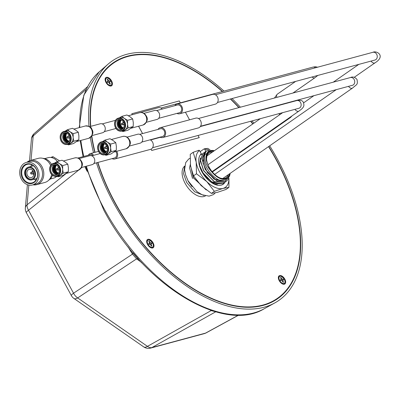 <?xml version="1.0" encoding="UTF-8"?>
<svg xmlns="http://www.w3.org/2000/svg" width="400" height="400" viewBox="0 0 400 400"><rect width="100%" height="100%" fill="white"/><g stroke="black" fill="none" stroke-linecap="round" stroke-linejoin="round"><path stroke-width="0.6" d="M116.48 61.21A143.78 80.14 55.1 0 0 111.77 63.845M276.175 299.685A143.78 80.14 55.1 0 0 280.28 296.175M268.725 146.485A143.78 80.14 -124.9 0 1 276.025 159.045A143.78 80.14 -124.9 0 1 277.615 298.725A143.78 80.14 -124.9 0 1 114.76 202.505A143.78 80.14 -124.9 0 1 97.665 162.515M94.8 152.375A143.78 80.14 -124.9 0 1 91.565 136.24M90.47 126.425A143.78 80.14 -124.9 0 1 113.17 62.83A143.78 80.14 -124.9 0 1 222.605 91.46M230.66 98.925A143.78 80.14 -124.9 0 1 239.085 107.555M250.87 121.225A143.78 80.14 -124.9 0 1 252.935 123.83M86.38 166.205A144.605 80.6 55.1 0 0 104.495 209.465A144.605 80.6 55.1 0 0 264.26 308.735L274.745 302.955A145.86 81.3 55.1 0 1 113.59 202.82A145.86 81.3 -124.9 0 1 96.435 162.845M93.53 152.715A145.86 81.3 -124.9 0 1 90.355 137.5M89.005 126.38A145.86 81.3 -124.9 0 1 108.205 64.055A145.86 81.3 -124.9 0 1 224.025 91.075M232.01 98.56A145.86 81.3 -124.9 0 1 240.38 107.205M252.1 120.89A145.86 81.3 -124.9 0 1 253.89 123.165M269.68 145.815A145.86 81.3 -124.9 0 1 277.19 158.73A145.86 81.3 55.1 0 1 274.745 302.955M210.135 310.035L211.35 310.445M73.935 298.46A8.335 3.835 -55.2 0 0 77.665 297.93A8.335 5.26 -123.5 0 1 73.535 293.21A8.335 1.36 -28.5 0 0 71.36 295.59A8.335 8.335 0 0 0 73.935 298.46L143.715 346.885A8.335 3.835 -55.2 0 0 147.45 346.36L77.665 297.93L136.605 258.86L141.355 262.26M238.63 315.07L205.535 333.12A8.335 6.785 -105.1 0 1 204.29 333.625L150.64 348.085A8.335 6.785 -105.1 0 0 151.885 347.58A8.335 4.985 -119.3 0 1 147.45 346.36L211.16 310.6L215.69 311.775M238.795 315.07L206.11 332.895A8.335 4.5 -118.6 0 1 205.535 333.12L151.885 347.58L215.745 311.79M31.44 139.055A8.335 5.76 5.1 0 1 33.195 135.925A8.335 4.75 -131.3 0 1 34.24 133.525A8.335 8.335 0 0 0 31.44 139.055L29.52 160.75M27.4 184.7L25.345 207.93A8.335 5.76 5.1 0 1 27.1 204.805L28.845 185.1M128.2 246.985L129.085 248.615A3.335 0.545 151.5 0 0 129.345 248.415M129.085 248.615L132.475 254.135L136.605 258.86L138.11 258.72M71.36 295.59L26.325 212.64A8.335 1.36 -28.5 0 1 28.5 210.26L73.535 293.21L132.475 254.135L132.975 252.74L138.7 259.295M84.82 166.625L87.105 171.295M90.755 126.345A143.36 79.905 -124.9 0 1 113.405 63.17A143.36 79.905 -124.9 0 1 127.905 56.48A143.36 79.905 -124.9 0 1 222.32 91.535M230.39 98.995A143.36 79.905 -124.9 0 1 238.83 107.625M250.625 121.29A143.36 79.905 -124.9 0 1 252.74 123.965M268.535 146.62A143.36 79.905 -124.9 0 1 277.375 298.38A143.36 79.905 -124.9 0 1 262.88 305.07A143.36 79.905 -124.9 0 1 97.91 162.45M95.055 152.305A143.36 79.905 -124.9 0 1 91.795 135.88M284.365 284.22A5 2.785 -124.9 0 1 282.595 283.995A5 2.785 -124.9 0 1 278.355 277.915A5 2.785 -124.9 0 1 279.66 275.55A5 2.785 -124.9 0 1 284.815 279.13A5 2.785 -124.9 0 1 284.365 284.22M111.125 86A5 2.785 -124.9 0 1 109.355 85.775A5 2.785 -124.9 0 1 105.115 79.695A5 2.785 -124.9 0 1 106.415 77.33A5 2.785 -124.9 0 1 111.575 80.91A5 2.785 -124.9 0 1 111.125 86M147.965 239.31A5 2.785 -124.9 0 1 153.125 242.89A5 2.785 -124.9 0 1 152.675 247.98A5 2.785 -124.9 0 1 150.905 247.755A5 2.785 -124.9 0 1 146.665 241.675A5 2.785 -124.9 0 1 147.965 239.31M180.34 102.85L179.3 100.935L131.81 113.735L132.285 114.68M138.55 126.22L142.545 133.575M151.01 149.17L151.715 150.465L199.205 137.665L198.045 135.46M150.28 247.165A2.915 1.625 -124.9 0 1 150.275 247.165A2.915 1.625 -124.9 0 1 149.94 247.2M146.85 242.775A2.915 1.625 -124.9 0 1 147.005 242.465M108.73 85.18A2.915 1.625 -124.9 0 1 108.725 85.185A2.915 1.625 -124.9 0 1 108.39 85.22M105.3 80.795A2.915 1.625 -124.9 0 1 105.455 80.485M281.97 283.4A2.915 1.625 -124.9 0 1 281.965 283.405A2.915 1.625 -124.9 0 1 281.63 283.44M278.545 279.01A2.915 1.625 -124.9 0 1 278.7 278.705M277.375 298.38L275.105 299.965A143.36 79.905 -124.9 0 1 270.55 302.75M106.945 68.065A143.36 79.905 -124.9 0 1 111.135 64.75L113.405 63.17M151.045 149.155L151.715 150.465M131.81 113.735L132.32 114.67M138.585 126.21L142.58 133.565M151.74 150.445L199.235 137.645M189.55 119.81L185.425 112.215M213.375 150.45L206.55 150.845L205.915 151.37A18.17 10.13 55.1 0 0 203.735 156.28L206.33 151.005M213.75 151.145A15.835 8.825 55.1 0 0 206.525 158.705A15.835 8.825 55.1 0 0 209.22 167.34A15.835 8.825 55.1 0 0 219.95 177.965A15.835 8.825 55.1 0 0 225.555 178.675A15.835 8.825 55.1 0 0 229.54 173.8M219.61 177.81A15.005 8.36 55.1 0 0 224.595 178.35A15.005 8.36 55.1 0 0 226.11 177.65A15.005 8.36 55.1 0 0 228.11 174.795M205.915 151.37C202.735 157.87 205.26 165.34 213.49 173.78A16.505 9.2 55.1 0 0 225.87 179.255A16.505 9.2 55.1 0 0 230.13 173.39M230.225 173.325L225.645 180.685C217.515 184.04 202.225 167.065 203.735 156.28M214.385 150.7L207.455 152.21L206.3 160.53L209.03 167.39L213.49 173.78M214.335 150.735A16.505 9.2 55.1 0 0 206.3 160.53M184.685 166.105A18.17 10.13 -124.9 0 0 185.2 183.52A18.17 10.13 55.1 0 0 205.45 195.895M212.32 152.145A15.005 8.36 55.1 0 0 208.95 153.035A15.005 8.36 55.1 0 0 206.55 159.075M228.705 178.505L226.48 181.25L214.025 179.175L205.42 169.425L202.12 158.95L204.845 152.035L205.695 151.555M225.52 181.825L224.775 182.44L214.305 181.625L203.715 170.615L200.42 160.14L203.145 153.22L203.98 152.745M223.015 180.96L215.37 179.71L207.525 172.675L203.01 163.155L203.82 155.59M204.485 154.8L206.62 153.605M190.31 164.475L193.365 177.83L206.285 189.95M185.48 174.57L188.26 181.39L192.055 186.73M203.88 195.465L194.74 191.825L186.685 182.485L183.515 173.56L184.615 166.665M205.86 189.63L193.5 177.735L190.35 164.84M201.375 154.455L202.275 153.935M218.91 183.52L211.29 181.705L203.77 174.57L199.555 165.285L200.41 157.975M223.815 183.015L223.075 183.625L212.6 182.815L202.015 171.8M203.08 153.27L200.285 160.23L203.585 170.705L214.175 181.72L224.745 182.46M204.935 176.355L214.49 183.89L222.98 183.69M226.48 181.255L217.015 181.125L205.29 169.52L201.99 159.04L204.78 152.08M282.885 281.985L283.54 282.205L283.075 282.335L282.76 281.755A1.665 0.93 55.1 0 0 281.04 280.56L280.665 280.66L280.275 279.94L280.645 279.84A1.665 0.93 55.1 0 0 280.815 279.76A1.665 0.93 55.1 0 0 280.8 278.14L280.485 277.565L280.95 277.435L280.83 278.205M283.54 282.205L283.225 281.63A1.665 0.93 55.1 0 1 283.21 280.01A1.665 0.93 55.1 0 1 283.375 279.93L283.75 279.83L283.36 279.11L280.835 279.84L280.535 280.425M280.835 279.84L280.35 280.085M280.95 277.435L281.265 278.015A1.665 0.93 55.1 0 0 282.985 279.21L283.36 279.11M282.05 280.895L282.925 280.25M109.64 83.765L110.3 83.985L109.83 84.115L109.515 83.535A1.665 0.93 55.1 0 0 107.8 82.34L107.425 82.44L107.03 81.72L107.405 81.62A1.665 0.93 55.1 0 0 107.575 81.54A1.665 0.93 55.1 0 0 107.555 79.92L107.24 79.345L107.71 79.215L107.59 79.985M110.3 83.985L109.985 83.41A1.665 0.93 55.1 0 1 109.965 81.79A1.665 0.93 55.1 0 1 110.135 81.71L110.51 81.61L110.115 80.89L107.595 81.62L107.295 82.205M107.595 81.62L107.11 81.865M107.71 79.215L108.025 79.795A1.665 0.93 55.1 0 0 109.74 80.99L110.115 80.89M108.81 82.675L109.68 82.03M151.19 245.745L151.85 245.965L151.38 246.095L151.065 245.515A1.665 0.93 55.1 0 0 149.345 244.32L148.975 244.425L148.58 243.7L148.955 243.6A1.665 0.93 55.1 0 0 149.125 243.52A1.665 0.93 55.1 0 0 149.105 241.9L148.79 241.325L149.26 241.2L149.14 241.965M151.85 245.965L151.535 245.39A1.665 0.93 55.1 0 1 151.515 243.77A1.665 0.93 55.1 0 1 151.685 243.69L152.06 243.59L151.665 242.87L149.145 243.6L148.845 244.185M149.145 243.6L148.66 243.845M149.26 241.2L149.575 241.775A1.665 0.93 55.1 0 0 151.29 242.97L151.665 242.87M150.36 244.655L151.23 244.01M228.945 178.15L228.935 187.405L223.015 188.415A22.505 12.545 -124.9 0 1 206.79 181.605A22.505 12.545 -124.9 0 1 196.195 162.095A22.505 12.545 -124.9 0 1 199.48 150.495L199.075 150.21L193.17 152.31L190.235 154.36L190.52 166.05L193.54 175.835L196.48 173.785L196.195 162.095L193.17 152.31M193.54 175.835L201.11 185.56L211.42 193.38L217.34 192.37L225.995 189.455L228.935 187.405M224.94 182.32A18.755 10.455 -124.9 0 1 214.615 184.32A18.755 10.455 -124.9 0 1 198.715 161.515A18.755 10.455 -124.9 0 1 201.29 153.83L201.12 155.035M213.93 184A17.085 9.525 55.1 0 0 217.33 184.73M199.48 150.495L201.29 153.83M228.89 178.235A22.505 12.545 -124.9 0 1 223.015 188.415L214.36 191.335L206.79 181.605L196.48 173.785M200.125 151.68L204.215 148.825L204.62 149.105A22.505 12.545 -124.9 0 1 208.68 149.96M204.62 149.105L205.86 151.39M204.215 148.825L207.745 148.38L210.045 149.835M211.42 193.38L214.36 191.335M93.815 163.55L114.525 157.97A4 3.255 -105.1 0 0 115.365 157.575A4 3.255 -105.1 0 0 116.21 152.21A4 3.255 -105.1 0 0 115.77 151.55M112.09 158.625A5.06 4.12 -105.1 0 0 114.8 158.995L150.42 149.395A5.06 4.12 -105.1 0 0 152.545 142.105A5.06 4.12 -105.1 0 0 150.135 139.815M114.8 158.995A5.06 4.12 -105.1 0 0 116.93 151.705A5.06 4.12 -105.1 0 0 116.69 151.3M93.52 155.345A3.56 2.895 -105.1 0 0 90.18 153.62A3.56 2.895 -105.1 0 0 88.465 155.18M77.875 158.03L90.455 154.64A2.5 2.035 74.9 0 1 92.635 155.585M162.26 109.075A5.06 4.12 -105.1 0 0 158.28 107.7L140.23 112.565M160.055 137.145A5.06 4.12 -105.1 0 0 162.765 137.51L198.385 127.91A5.06 4.12 -105.1 0 0 200.515 120.62A5.06 4.12 -105.1 0 0 195.75 118.14L160.135 127.74A5.06 4.12 -105.1 0 0 157.975 129.415M162.765 137.51A5.06 4.12 -105.1 0 0 164.895 130.22A5.06 4.12 -105.1 0 0 160.135 127.74M141.78 142.07L162.49 136.485A4 3.255 74.9 0 0 164.175 130.725A4 3.255 -105.1 0 0 160.41 128.76L139.7 134.34M156.62 110.59L177.33 105.01A4 3.255 74.9 0 1 181.095 106.975A4 3.255 74.9 0 1 180.255 112.345A4 3.255 -105.1 0 1 179.41 112.735L158.705 118.32M176.975 113.395A5.06 4.12 -105.1 0 0 179.685 113.76L215.305 104.16A5.06 4.12 -105.1 0 0 217.435 96.87A5.06 4.12 -105.1 0 0 212.67 94.39L177.055 103.99A5.06 4.12 -105.1 0 0 174.895 105.665M179.685 113.76A5.06 4.12 -105.1 0 0 181.815 106.47A5.06 4.12 -105.1 0 0 177.055 103.99M33.035 184.805A12.495 10.17 -105.1 0 0 36.725 184.65L44.88 182.455A12.495 10.17 -105.1 0 0 47.515 181.22A12.495 10.17 -105.1 0 0 51.68 174.545M48.71 180.22A11.685 9.51 -105.1 0 0 49.035 180.005A11.685 9.51 -105.1 0 0 52.505 175.285M50.185 179.045L53.72 178.09A10.58 8.615 -105.1 0 0 55.945 177.05A10.58 8.615 -105.1 0 0 56.895 176.265M30.79 172.565A0.75 0.61 -105.1 0 0 31.495 173.865A0.75 0.61 -105.1 0 0 30.79 172.565L31.57 172.025A1.085 0.88 -105.1 0 1 32.59 173.905A1.085 0.88 -105.1 0 1 32.11 174.035L31.165 173.955M32.36 177.115A4.25 3.46 -105.1 0 0 33.51 171.955A4.25 3.46 -105.1 0 0 29.255 169.325A4.25 3.46 -105.1 0 0 28.36 169.74A4.25 3.46 -105.1 0 0 27.21 174.9A4.25 3.46 -105.1 0 0 31.465 177.53A4.25 3.46 -105.1 0 0 32.36 177.115M32.12 178.9A5.75 4.68 -105.1 0 0 32.35 178.85L31.855 178.98A5.75 4.68 -105.1 0 0 32.75 178.615M29.82 167.745A5.75 4.68 -105.1 0 0 28.865 167.875A5.75 4.68 -105.1 0 0 27.655 168.44A5.75 4.68 -105.1 0 0 26.1 175.42A5.75 4.68 -105.1 0 0 31.855 178.98M32.825 178.56A5.835 4.75 -105.1 0 0 34.405 171.48A5.835 4.75 -105.1 0 0 28.56 167.87A5.835 4.75 -105.1 0 0 27.335 168.445A5.835 4.75 -105.1 0 0 25.755 175.525A5.835 4.75 -105.1 0 0 31.6 179.135A5.835 4.75 -105.1 0 0 32.825 178.56M28.975 167.78A5.835 4.75 -105.1 0 0 28.575 167.965M26.98 167.795A6.585 5.36 -105.1 0 0 25.2 175.785A6.585 5.36 -105.1 0 0 31.795 179.86A6.585 5.36 -105.1 0 0 33.18 179.21A6.585 5.36 -105.1 0 0 34.96 171.22A6.585 5.36 -105.1 0 0 28.365 167.145A6.585 5.36 -105.1 0 0 26.98 167.795M34.165 181.935A9.59 7.805 -105.1 0 0 36.755 170.295A9.59 7.805 -105.1 0 0 27.155 164.36A9.59 7.805 -105.1 0 0 25.135 165.305A9.59 7.805 -105.1 0 0 22.54 176.945A9.59 7.805 -105.1 0 0 32.145 182.88A9.59 7.805 -105.1 0 0 34.165 181.935M34.12 182.445A10.09 8.215 -105.1 0 0 36.24 168.905A10.09 8.215 -105.1 0 0 24.62 164.945A10.09 8.215 -105.1 0 0 22.495 178.485A10.09 8.215 -105.1 0 0 34.12 182.445M32.41 184.975L35.915 184.03A11.685 9.51 -105.1 0 0 38.375 182.88A11.685 9.51 -105.1 0 0 41.535 168.7A11.685 9.51 -105.1 0 0 29.835 161.47L26.33 162.415A11.685 9.51 -105.1 0 0 23.87 163.565A11.685 9.51 -105.1 0 0 20.71 177.75A11.685 9.51 -105.1 0 0 32.41 184.975A11.685 9.51 -105.1 0 0 34.87 183.825A11.685 9.51 -105.1 0 0 38.025 169.645A11.685 9.51 -105.1 0 0 26.33 162.415M36.725 184.65A12.495 10.17 -105.1 0 0 39.355 183.42A12.495 10.17 -105.1 0 0 42.735 168.255A12.495 10.17 -105.1 0 0 30.225 160.525A12.495 10.17 -105.1 0 0 27.595 161.755A12.495 10.17 -105.1 0 0 26.955 162.245M52.965 157.995L51.93 156.965L51.06 157.485M50.64 165.47A12.495 10.17 -105.1 0 0 38.38 158.325L30.225 160.525M31.785 164.8A9.59 7.805 -105.1 0 0 30.87 166.47M34.295 179.185A9.59 7.805 -105.1 0 0 35.925 180.17M31.565 179.05A5.835 4.75 -105.1 0 0 32 179.005M28.865 167.875L29.355 167.74A5.75 4.68 -105.1 0 0 29.135 167.81M32.6 170.48A4.25 3.46 -105.1 0 0 32.505 171.73M33.07 173.82A4.25 3.46 -105.1 0 0 33.78 174.85M57.32 161.495A10.58 8.615 -105.1 0 0 48.215 157.66L44.675 158.61M51.54 164.42A11.685 9.51 -105.1 0 0 42.81 158.335M51.93 156.965L53 156.68L59.625 160.875M54.68 163.05L56.96 161.59L62.05 160.22L65.265 162.11L67.81 164.175L68.405 167.89L68.325 171.785L63.24 173.155L57.995 176.81L56.945 176.25M63.24 173.155L62.65 169.44A6.67 5.43 -105.1 0 0 61.685 166.125A6.67 5.43 -105.1 0 0 59.51 163.66L62.725 165.545L62.65 169.44A6.67 5.43 74.9 0 1 60.285 175.075A6.67 5.43 -105.1 0 1 58.88 175.73L56.915 176.26A6.67 5.43 74.9 0 1 50.64 172.985M58.55 167.37A5.295 4.31 -105.1 0 0 53.565 164.775A5.295 4.31 -105.1 0 0 51.34 172.4A5.295 4.31 -105.1 0 0 56.32 174.995A5.295 4.31 -105.1 0 0 58.55 167.37M54.425 164.655A5.295 4.31 -105.1 0 0 53 171.95A5.295 4.31 -105.1 0 0 57.125 174.67M55.71 164.855A4.66 3.79 -105.1 0 0 53.64 171.595A4.66 3.79 -105.1 0 0 58.135 173.845M55.73 164.865A4.66 3.79 -105.1 0 0 54.05 171.48A4.66 3.79 -105.1 0 0 58.15 173.83M55.82 164.895A4.66 3.79 -105.1 0 0 54.465 171.37A4.66 3.79 -105.1 0 0 58.21 173.76M55.95 164.945A4.66 3.79 -105.1 0 0 54.875 171.26A4.66 3.79 -105.1 0 0 58.3 173.65M56.11 165.015A4.66 3.79 -105.1 0 0 55.285 171.15A4.66 3.79 -105.1 0 0 58.4 173.51M56.295 165.1A4.66 3.79 -105.1 0 0 55.695 171.04A4.66 3.79 -105.1 0 0 58.515 173.345M56.49 165.21A4.66 3.79 -105.1 0 0 56.11 170.93A4.66 3.79 -105.1 0 0 58.635 173.15M81.445 167.535L92.15 164.65A4.63 3.77 -105.1 0 0 94.1 157.985A4.63 3.77 -105.1 0 0 89.74 155.715L79.035 158.6M56.96 161.59L59.51 163.66A6.67 5.43 -105.1 0 0 55.41 162.855L53.445 163.38A6.67 5.43 74.9 0 1 59.725 166.655A6.67 5.43 74.9 0 1 56.915 176.26C54.31 176.77 52.19 175.68 50.555 172.99C48.73 168.355 49.69 165.155 53.445 163.38A6.67 5.43 74.9 0 0 50.605 172.92M68.325 171.785L63.08 175.44L57.995 176.81M67.81 164.175L62.725 165.545M56.35 169.075L56.565 169.88A0.755 0.615 -105.1 0 0 57.45 168.955A0.755 0.615 -105.1 0 0 56.33 169.235M57.15 170.075L58.84 169.615A0.755 0.615 -105.1 0 0 59.215 169.255M58.955 168.28A0.755 0.615 -105.1 0 0 58.45 168.16L56.755 168.615M58.72 167.715A1.205 0.985 -105.1 0 0 57.71 168.36M58.1 169.815A1.205 0.985 -105.1 0 0 59.3 169.865M72.18 134.205A6.67 5.43 -105.1 0 0 70.005 131.735A6.67 5.43 -105.1 0 0 65.905 130.93L63.94 131.46A6.67 5.43 74.9 0 1 70.22 134.73A6.67 5.43 74.9 0 1 67.415 144.34A6.67 5.43 74.9 0 1 61.135 141.065A6.67 5.43 74.9 0 1 63.94 131.46C60.19 133.23 59.225 136.43 61.05 141.065C62.685 143.755 64.805 144.845 67.415 144.34L69.375 143.81A6.67 5.43 -105.1 0 0 70.78 143.15A6.67 5.43 -105.1 0 0 73.145 137.52A6.67 5.43 -105.1 0 0 72.18 134.205M61.835 140.475A5.295 4.31 -105.1 0 0 66.815 143.075A5.295 4.31 -105.1 0 0 69.045 135.45A5.295 4.31 -105.1 0 0 64.065 132.85A5.295 4.31 -105.1 0 0 61.835 140.475M64.92 132.73A5.295 4.31 -105.1 0 0 63.495 140.03A5.295 4.31 -105.1 0 0 67.62 142.745M66.21 132.935A4.66 3.79 -105.1 0 0 64.135 139.67A4.66 3.79 -105.1 0 0 68.63 141.925M66.23 132.94A4.66 3.79 -105.1 0 0 64.545 139.56A4.66 3.79 -105.1 0 0 68.645 141.91M66.315 132.97A4.66 3.79 -105.1 0 0 64.96 139.45A4.66 3.79 -105.1 0 0 68.705 141.835M66.445 133.025A4.66 3.79 -105.1 0 0 65.37 139.34A4.66 3.79 -105.1 0 0 68.795 141.725M66.605 133.09A4.66 3.79 -105.1 0 0 65.78 139.225A4.66 3.79 -105.1 0 0 68.895 141.59M66.79 133.18A4.66 3.79 -105.1 0 0 66.19 139.115A4.66 3.79 -105.1 0 0 69.01 141.42M66.99 133.285A4.66 3.79 -105.1 0 0 66.605 139.005A4.66 3.79 -105.1 0 0 69.13 141.23M91.94 135.615L102.645 132.73A4.63 3.77 -105.1 0 0 104.595 126.06A4.63 3.77 -105.1 0 0 100.235 123.79L89.53 126.675M65.175 131.125L67.455 129.67L70.005 131.735L73.22 133.625L73.145 137.52L73.735 141.235L68.49 144.89L67.445 144.33M67.455 129.67L72.545 128.3L75.76 130.185L78.305 132.255L78.9 135.97L78.825 139.865L73.735 141.235M78.825 139.865L73.58 143.52L68.49 144.89M78.305 132.255L73.22 133.625M66.845 137.155L67.06 137.955A0.755 0.615 -105.1 0 0 67.945 137.035A0.755 0.615 -105.1 0 0 66.825 137.31M67.645 138.15L69.335 137.695A0.755 0.615 -105.1 0 0 69.71 137.335M69.215 135.79A1.205 0.985 -105.1 0 0 68.205 136.435M68.595 137.895A1.205 0.985 -105.1 0 0 69.795 137.94M69.45 136.36A0.755 0.615 -105.1 0 0 68.945 136.235L67.25 136.695M102.645 141.565L104.93 140.11L110.015 138.735L113.23 140.625L115.775 142.69L116.37 146.405L116.295 150.3L111.205 151.67L105.96 155.33L104.915 154.77M111.205 151.67L110.615 147.955A6.67 5.43 -105.1 0 0 109.655 144.64A6.67 5.43 -105.1 0 0 107.475 142.175L110.69 144.06L110.615 147.955A6.67 5.43 74.9 0 1 108.25 153.59A6.67 5.43 -105.1 0 1 106.845 154.245L104.885 154.775A6.67 5.43 74.9 0 1 98.605 151.505M106.515 145.89A5.295 4.31 -105.1 0 0 101.535 143.29A5.295 4.31 -105.1 0 0 99.305 150.915A5.295 4.31 -105.1 0 0 104.29 153.51A5.295 4.31 -105.1 0 0 106.515 145.89M102.395 143.17A5.295 4.31 -105.1 0 0 100.97 150.465A5.295 4.31 -105.1 0 0 105.09 153.185M103.68 143.375A4.66 3.79 -105.1 0 0 101.605 150.11A4.66 3.79 -105.1 0 0 106.1 152.365M103.7 143.38A4.66 3.79 -105.1 0 0 102.02 150A4.66 3.79 -105.1 0 0 106.115 152.345M103.785 143.41A4.66 3.79 -105.1 0 0 102.43 149.885A4.66 3.79 -105.1 0 0 106.175 152.275M103.92 143.46A4.66 3.79 -105.1 0 0 102.84 149.775A4.66 3.79 -105.1 0 0 106.265 152.165M104.08 143.53A4.66 3.79 -105.1 0 0 103.25 149.665A4.66 3.79 -105.1 0 0 106.37 152.025M104.26 143.615A4.66 3.79 -105.1 0 0 103.665 149.555A4.66 3.79 -105.1 0 0 106.48 151.86M104.46 143.725A4.66 3.79 -105.1 0 0 104.075 149.445A4.66 3.79 -105.1 0 0 106.6 151.665M129.41 146.05L140.115 143.165A4.63 3.77 -105.1 0 0 142.065 136.5A4.63 3.77 -105.1 0 0 137.705 134.23L127.005 137.115M104.93 140.11L107.475 142.175A6.67 5.43 -105.1 0 0 103.375 141.37L101.415 141.9A6.67 5.43 74.9 0 1 107.69 145.17A6.67 5.43 74.9 0 1 104.885 154.775C102.28 155.285 100.155 154.195 98.525 151.505C96.695 146.87 97.66 143.67 101.415 141.9A6.67 5.43 74.9 0 0 98.57 151.435M116.295 150.3L111.05 153.955L105.96 155.33M115.775 142.69L110.69 144.06M104.315 147.595L104.53 148.395A0.755 0.615 -105.1 0 0 105.415 147.47A0.755 0.615 -105.1 0 0 104.295 147.75M105.115 148.59L106.81 148.13A0.755 0.615 -105.1 0 0 107.185 147.77M106.92 146.8A0.755 0.615 -105.1 0 0 106.415 146.675L104.72 147.13M106.69 146.23A1.205 0.985 -105.1 0 0 105.675 146.875M106.065 148.33A1.205 0.985 -105.1 0 0 107.27 148.38M119.565 117.815L121.85 116.36L126.935 114.985L130.15 116.875L132.695 118.94L133.29 122.655L133.215 126.55L128.13 127.92L122.885 131.58L121.835 131.02M128.13 127.92L127.535 124.205A6.67 5.43 -105.1 0 0 126.575 120.89A6.67 5.43 -105.1 0 0 124.395 118.425L127.61 120.31L127.535 124.205A6.67 5.43 74.9 0 1 125.17 129.84A6.67 5.43 -105.1 0 1 123.765 130.495L121.805 131.025A6.67 5.43 74.9 0 1 115.525 127.755A6.67 5.43 74.9 0 1 118.335 118.15A6.67 5.43 74.9 0 1 124.61 121.42A6.67 5.43 74.9 0 1 121.805 131.025C119.2 131.535 117.08 130.445 115.445 127.755C113.615 123.12 114.58 119.92 118.335 118.15L120.295 117.62A6.67 5.43 -105.1 0 1 124.395 118.425L121.85 116.36M123.435 122.14A5.295 4.31 -105.1 0 0 118.455 119.54A5.295 4.31 -105.1 0 0 116.225 127.165A5.295 4.31 -105.1 0 0 121.21 129.76A5.295 4.31 -105.1 0 0 123.435 122.14M119.315 119.42A5.295 4.31 -105.1 0 0 117.89 126.715A5.295 4.31 -105.1 0 0 122.01 129.435M120.6 119.625A4.66 3.79 -105.1 0 0 118.525 126.36A4.66 3.79 -105.1 0 0 123.02 128.615M120.62 119.63A4.66 3.79 -105.1 0 0 118.94 126.25A4.66 3.79 -105.1 0 0 123.035 128.595M120.71 119.66A4.66 3.79 -105.1 0 0 119.35 126.14A4.66 3.79 -105.1 0 0 123.095 128.525M120.84 119.71A4.66 3.79 -105.1 0 0 119.76 126.025A4.66 3.79 -105.1 0 0 123.185 128.415M121 119.78A4.66 3.79 -105.1 0 0 120.17 125.915A4.66 3.79 -105.1 0 0 123.29 128.275M121.18 119.865A4.66 3.79 -105.1 0 0 120.585 125.805A4.66 3.79 -105.1 0 0 123.4 128.11M121.38 119.975A4.66 3.79 -105.1 0 0 120.995 125.695A4.66 3.79 -105.1 0 0 123.52 127.915M146.33 122.3L157.035 119.415A4.63 3.77 -105.1 0 0 158.985 112.75A4.63 3.77 -105.1 0 0 154.63 110.48L143.925 113.365M133.215 126.55L127.97 130.205L122.885 131.58M132.695 118.94L127.61 120.31M121.235 123.845L121.45 124.645A0.755 0.615 -105.1 0 0 122.335 123.72A0.755 0.615 -105.1 0 0 121.215 124M122.035 124.84L123.73 124.385A0.755 0.615 -105.1 0 0 124.105 124.02M123.84 123.05A0.755 0.615 -105.1 0 0 123.335 122.925L121.645 123.38M123.61 122.48A1.205 0.985 -105.1 0 0 122.595 123.125M122.985 124.58A1.205 0.985 -105.1 0 0 124.19 124.63M79.22 127.635L83.835 95.135L99.155 71.895A144.605 80.6 55.1 0 0 79.775 127.485M80.84 140.425A144.605 80.6 55.1 0 0 83.79 156.44M86.21 89.335L33.195 135.925L31.035 160.305M66.24 173.455L27.1 204.805A8.335 5.165 -128.7 0 0 28.5 210.26L78.67 170.08M141.12 262.39L142.14 263.095M82.04 167.375L81.08 168.145M280.645 279.84L280.335 280.055M283.225 281.63L282.84 281.9M280.87 278.29L281.265 278.015M282.53 279.525L282.985 279.21M284.355 279.255A4.18 2.33 -124.9 0 1 283.98 283.51A4.18 2.33 -124.9 0 1 279.665 280.515A4.18 2.33 -124.9 0 1 280.045 276.26A4.18 2.33 -124.9 0 1 284.355 279.255M284.78 282.915A4.3 2.395 -124.9 0 1 282.32 283.555A4.3 2.395 -124.9 0 1 279.405 280.67A4.3 2.395 -124.9 0 1 278.675 278.325A4.3 2.395 -124.9 0 1 280.13 276.24M107.405 81.62L107.095 81.835M109.985 83.41L109.595 83.68M107.63 80.07L108.025 79.795M109.29 81.305L109.74 80.99M111.115 81.035A4.18 2.33 -124.9 0 1 110.74 85.29A4.18 2.33 -124.9 0 1 106.425 82.295A4.18 2.33 -124.9 0 1 106.8 78.04A4.18 2.33 -124.9 0 1 111.115 81.035M111.54 84.695A4.3 2.395 -124.9 0 1 109.08 85.335A4.3 2.395 -124.9 0 1 106.165 82.45A4.3 2.395 -124.9 0 1 105.435 80.105A4.3 2.395 -124.9 0 1 106.885 78.02M148.955 243.6L148.645 243.815M151.535 245.39L151.145 245.66M149.18 242.05L149.575 241.775M150.84 243.285L151.29 242.97M152.665 243.015A4.18 2.33 -124.9 0 1 152.29 247.27A4.18 2.33 -124.9 0 1 147.975 244.28A4.18 2.33 -124.9 0 1 148.35 240.02A4.18 2.33 -124.9 0 1 152.665 243.015M153.09 246.675A4.3 2.395 -124.9 0 1 150.63 247.315A4.3 2.395 -124.9 0 1 147.715 244.43A4.3 2.395 -124.9 0 1 146.985 242.085A4.3 2.395 -124.9 0 1 148.435 240M299.21 108.17L298.88 108.285A4 3.255 -105.1 0 0 299.72 107.89A4 3.255 -105.1 0 0 300.565 102.52A4 3.255 -105.1 0 0 296.795 100.56L200.32 126.56M294.905 109.355A4 2.23 55.1 0 0 298.45 111.315A4 2.23 55.1 0 0 298.855 111.13L212.08 171.62M289.605 117.575A2.5 1.395 55.1 0 0 290.285 117.615A2.5 1.395 55.1 0 0 290.535 117.495A2.5 1.395 55.1 0 0 290.79 117.205M315.56 67.755A4 3.255 -105.1 0 0 312.9 67.125L160.99 108.065M278.655 113.735A4 2.23 55.1 0 0 280.4 114.24M312.025 76.995A4 2.23 55.1 0 0 314.955 77.695L317.815 75.435M295.63 81.415L277.215 94.25A4 2.23 55.1 0 0 276.905 97.365M200.545 126.23L352.455 85.29A4 3.255 -105.1 0 0 354.14 79.525A4 3.255 -105.1 0 0 350.375 77.56L198.46 118.505M348.48 86.36A4 2.23 55.1 0 0 352.43 88.135C357.455 83.81 357.81 84.795 357.025 79.49C354.95 77.075 352.73 76.43 350.375 77.56M375.315 59.915L374.985 60.025A4 3.255 -105.1 0 0 375.825 59.63A4 3.255 -105.1 0 0 376.67 54.265A4 3.255 -105.1 0 0 372.9 52.3L215.38 94.755M371.01 61.1A4 2.23 55.1 0 0 374.555 63.06A4 2.23 55.1 0 0 374.96 62.87C386.165 55.925 376.49 50.25 372.9 52.3M50.69 172.85A6.245 5.085 -105.1 0 0 57.885 175.3A6.245 5.085 -105.1 0 0 59.2 166.92A6.245 5.085 -105.1 0 0 52.005 164.47A6.245 5.085 -105.1 0 0 50.69 172.85M74.87 157.9C77.74 157.47 79.87 158.51 81.27 161.03C83.495 164.2 82.47 167.265 78.19 170.235A6.385 5.2 -105.1 0 0 80.88 161.035A6.385 5.2 -105.1 0 0 74.87 157.9L63.45 160.98M69.695 134.995A6.245 5.085 -105.1 0 0 62.5 132.55A6.245 5.085 -105.1 0 0 61.185 140.93A6.245 5.085 -105.1 0 0 68.38 143.38A6.245 5.085 -105.1 0 0 69.695 134.995M85.365 125.98C89.435 126.15 91.57 127.19 91.765 129.11C93.99 132.275 92.965 135.345 88.685 138.31A6.385 5.2 -105.1 0 0 91.375 129.115A6.385 5.2 -105.1 0 0 85.365 125.98L73.945 129.055M98.655 151.365A6.245 5.085 -105.1 0 0 105.85 153.815A6.245 5.085 -105.1 0 0 107.165 145.435A6.245 5.085 -105.1 0 0 99.97 142.985A6.245 5.085 -105.1 0 0 98.655 151.365M122.835 136.42C125.705 135.985 127.84 137.03 129.235 139.545C131.46 142.715 130.435 145.785 126.155 148.75A6.385 5.2 -105.1 0 0 128.845 139.55A6.385 5.2 -105.1 0 0 122.835 136.42L111.415 139.495M115.58 127.615A6.245 5.085 -105.1 0 0 122.77 130.065A6.245 5.085 -105.1 0 0 124.085 121.685A6.245 5.085 -105.1 0 0 116.89 119.235A6.245 5.085 -105.1 0 0 115.58 127.615M139.755 112.67C142.625 112.235 144.76 113.28 146.155 115.795C148.385 118.965 147.355 122.035 143.08 125A6.385 5.2 -105.1 0 0 145.765 115.8A6.385 5.2 -105.1 0 0 139.755 112.67L128.335 115.745M99.155 71.895L108.205 64.055M143.715 346.885A8.335 8.335 0 0 0 150.64 348.085M204.29 333.625A8.335 8.335 0 0 0 206.11 332.895M87.525 86.7L34.24 133.525M264.26 308.735C222.625 334.22 142.17 283.545 103.845 210.175L85.615 166.41M83.065 156.635L80.205 140.595M25.345 207.93A8.335 8.335 0 0 0 26.325 212.64M283.21 280.01L282.53 280.48M278.75 279.65L278.675 278.325C279.235 275.185 281.14 275.495 284.39 279.255C285.67 282.795 284.98 284.23 282.32 283.555L281.105 283.025M109.965 81.79L109.29 82.26M105.51 81.43L105.435 80.105C105.99 76.965 107.895 77.275 111.15 81.035C112.425 84.575 111.735 86.01 109.08 85.335L107.86 84.805M151.515 243.77L150.84 244.24M147.06 243.41L146.985 242.085C147.54 238.945 149.445 239.255 152.7 243.015C153.975 246.555 153.285 247.99 150.63 247.315L149.41 246.785M190.27 164.655L189.545 167.795L192.515 178.52M190.05 158.26L188.675 159.04L185.71 162.605L184.58 169.725L185.64 175.09L188.12 180.91L196.875 191.515L202.02 194.74L209.09 196.145L213.46 194.595L215.29 192.87M160.415 137.315L150.495 139.99M298.88 108.285L152.575 147.715M207.98 164.725L282.68 112.65M296.795 100.56C300.365 99.855 302.575 100.49 303.43 102.455C304.02 105.035 305.125 106.9 298.855 111.13M100.165 153.555L91.735 155.825M287.615 103.03L287.265 102.855M98.46 151.39L90.18 153.62M212.38 171.98L290.535 117.495L292.115 115.825M115.46 120.335L102.23 123.905M206.95 155.885L260.33 118.675M312.9 67.125L315.44 66.74L317.595 67.205M292.945 93.04L314.955 77.695M277.215 94.25L274.435 98.03M282.41 112.72L282.15 113.02M115.91 128.505L104.31 131.63M214.68 174.405L336.255 89.655M222.745 178.54L352.43 88.135M352.455 85.29L352.785 85.175M374.985 60.025L217.465 102.48M303.62 102.845L313.905 95.675M333.285 82.165L358.785 64.395M354.21 77.335L374.96 62.87M33.875 173.605L32.36 174.01M36.84 178.5L31.795 179.86M33.415 165.785L28.365 167.145M33.31 171.51L31.795 171.92M78.19 170.235L66.075 173.5M88.685 138.31L76.57 141.575M126.155 148.75L114.04 152.015M143.08 125L130.96 128.265"/></g></svg>
